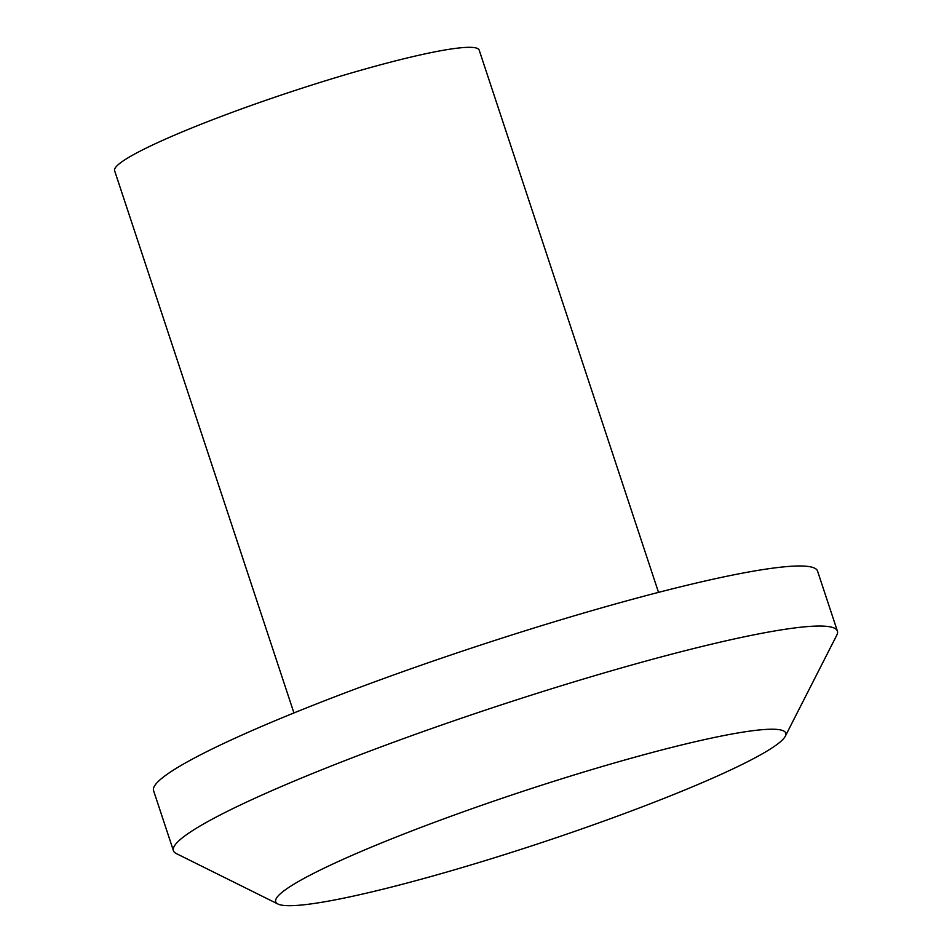 <?xml version="1.0" encoding="UTF-8"?>
<svg xmlns="http://www.w3.org/2000/svg" width="952" height="952" viewBox="0 0 952 952"><rect width="100%" height="100%" fill="white"/><g stroke="black" fill="none" stroke-linecap="round" stroke-linejoin="round"><path stroke-width="1.43" d="M291.562 885.646A268.607 27.287 161.7 0 0 276.163 898.712A268.607 27.287 161.7 0 0 277.913 904.007A268.607 27.287 161.7 0 0 539.308 843.377A268.607 27.287 161.7 0 0 785.305 736.205A268.607 27.287 161.7 0 0 783.556 730.91A268.607 27.287 161.7 0 0 558.764 779.747A268.607 27.287 161.7 0 0 291.562 885.646M785.305 736.205L836.808 635.127A349.67 35.522 161.7 0 0 837.403 631.105A349.67 35.522 161.7 0 0 558.729 686.559A349.67 35.522 161.7 0 0 194.065 829.656A349.67 35.522 161.7 0 0 173.431 850.695A349.67 35.522 161.7 0 0 176.298 853.563L277.913 904.007M658.522 592.37L479.177 50.099A192.006 19.504 161.7 0 0 290.765 91.868A192.006 19.504 161.7 0 0 114.597 170.67L293.942 712.941M837.403 631.105L817.542 571.057A349.67 35.522 161.7 0 0 474.393 647.122A349.67 35.522 161.7 0 0 153.57 790.648L173.431 850.695"/></g></svg>
